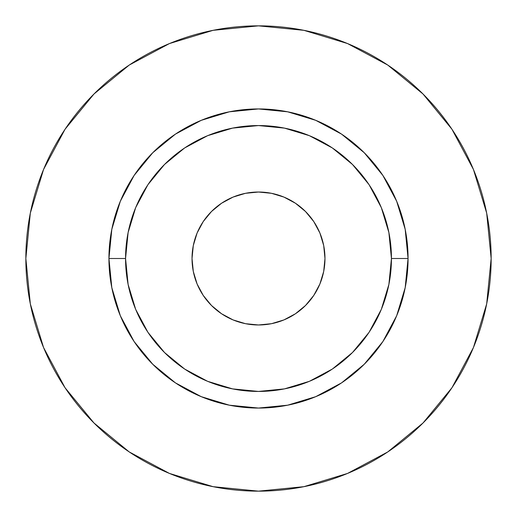 <?xml version="1.0" encoding="UTF-8"?>
<svg xmlns="http://www.w3.org/2000/svg" width="517" height="517" viewBox="0 0 517 517"><rect width="100%" height="100%" fill="white"/><g stroke="black" fill="none" stroke-linecap="round" stroke-linejoin="round"><path stroke-width="0.78" d="M324.973 258.5A66.473 66.473 0 0 1 258.5 324.973A66.473 66.473 0 0 1 192.027 258.5L193.306 245.53L197.087 233.064L203.233 221.573L211.498 211.498L221.573 203.233L233.064 197.087L245.53 193.306L258.5 192.027L271.47 193.306L283.936 197.087L295.427 203.233L305.502 211.498L313.767 221.573L319.913 233.064L323.694 245.53L324.973 258.5L323.694 271.47L319.913 283.936L313.767 295.427L305.502 305.502L295.427 313.767L283.936 319.913L271.47 323.694L258.5 324.973L245.53 323.694L233.064 319.913L221.573 313.767L211.498 305.502L203.233 295.427L197.087 283.936L193.306 271.47L192.027 258.5A66.473 66.473 0 0 1 258.5 192.027A66.473 66.473 0 0 1 324.973 258.5M391.44 258.5L408.062 258.5A149.562 149.562 0 0 1 258.5 408.062A149.562 149.562 0 0 1 108.938 258.5L125.56 258.5A132.94 132.94 0 0 1 258.5 125.56A132.94 132.94 0 0 1 391.44 258.5A132.94 132.94 0 0 1 258.5 391.44A132.94 132.94 0 0 1 125.56 258.5L128.113 284.434L135.674 309.373L147.959 332.36L164.496 352.504L184.64 369.041L207.627 381.326L232.566 388.887L258.5 391.44L284.434 388.887L309.373 381.326L332.36 369.041L352.504 352.504L369.041 332.36L381.326 309.373L388.887 284.434L391.44 258.5L388.887 232.566L381.326 207.627L369.041 184.64L352.504 164.496L332.36 147.959L309.373 135.674L284.434 128.113L258.5 125.56L232.566 128.113L207.627 135.674L184.64 147.959L164.496 164.496L147.959 184.64L135.674 207.627L128.113 232.566L125.56 258.5L108.938 258.5L111.814 229.322L120.325 201.268L134.142 175.412L152.748 152.748L175.412 134.142L201.268 120.325L229.322 111.814L258.5 108.938L287.678 111.814L315.732 120.325L341.588 134.142L364.252 152.748L382.858 175.412L396.675 201.268L405.186 229.322L408.062 258.5L405.186 287.678L396.675 315.732L382.858 341.588L364.252 364.252L341.588 382.858L315.732 396.675L287.678 405.186L258.5 408.062L229.322 405.186L201.268 396.675L175.412 382.858L152.748 364.252L134.142 341.588L120.325 315.732L111.814 287.678L108.938 258.5A149.562 149.562 0 0 1 258.5 108.938A149.562 149.562 0 0 1 408.062 258.5L391.44 258.5M25.85 258.5A232.65 232.65 0 0 1 258.5 25.85A232.65 232.65 0 0 1 491.15 258.5A232.65 232.65 0 0 1 258.5 491.15A232.65 232.65 0 0 1 25.85 258.5L30.322 303.886L43.557 347.534L65.058 387.756L93.991 423.009L129.244 451.942L169.466 473.443L213.114 486.678L258.5 491.15L303.886 486.678L347.534 473.443L387.756 451.942L423.009 423.009L451.942 387.756L473.443 347.534L486.678 303.886L491.15 258.5L486.678 213.114L473.443 169.466L451.942 129.244L423.009 93.991L387.756 65.058L347.534 43.557L303.886 30.322L258.5 25.85L213.114 30.322L169.466 43.557L129.244 65.058L93.991 93.991L65.058 129.244L43.557 169.466L30.322 213.114L25.85 258.5M451.942 129.244L423.009 93.991L387.815 65.103M129.244 65.058L93.991 93.991L65.103 129.185M65.058 387.756L93.991 423.009L129.185 451.897M387.756 451.942L423.009 423.009L451.897 387.815"/></g></svg>
